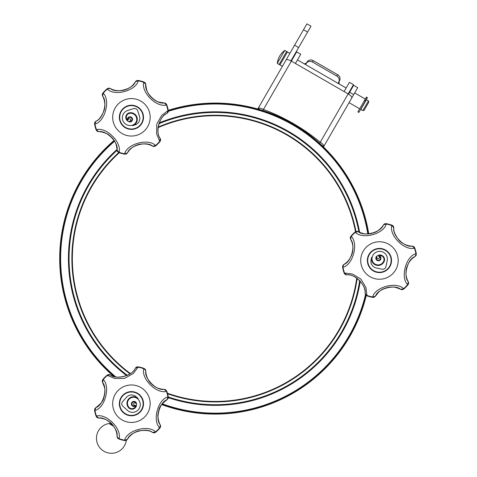 <?xml version="1.0" encoding="UTF-8"?>
<svg xmlns="http://www.w3.org/2000/svg" width="477" height="477" viewBox="0 0 477 477"><rect width="100%" height="100%" fill="white"/><g stroke="black" fill="none" stroke-linecap="round" stroke-linejoin="round"><path stroke-width="0.72" d="M344.09 91.56L349.426 82.324L353.481 84.667L348.15 93.903L291.358 61.116L296.688 51.88L300.748 54.217L295.412 63.459M338.247 83.445A3.744 3.524 30 0 1 338.664 82.223L338.664 82.223A4.687 4.4 30 0 0 336.81 76.07L312.471 62.016A4.687 4.4 30 0 0 306.216 63.489L307.015 62.099A4.687 4.4 30 0 1 313.27 60.627L337.609 74.68A4.687 4.4 30 0 1 339.469 80.834A3.744 3.524 30 0 0 339.397 84.107M305.363 64.461A3.744 3.524 30 0 0 306.216 63.489L307.015 62.099A3.744 3.524 30 0 1 304.219 63.799M338.664 82.223L339.469 80.834L338.664 82.223M167.558 393.763A143.333 143.333 0 0 0 357.172 278.347M355.961 231.506A143.333 143.333 0 0 0 158.078 127.132M118.749 152.568A143.333 143.333 0 0 0 130 373.837M168.292 396.989A146.141 146.141 0 0 0 359.7 280.5M358.913 232.001A146.141 146.141 0 0 0 158.817 123.764M117.056 150.309A146.141 146.141 0 0 0 127.359 375.369M162.287 403.816A154.572 154.572 0 0 0 365.507 294.697M367.815 233.986A154.572 154.572 0 0 0 168.303 111.296M114.623 141.216A154.572 154.572 0 0 0 115.661 376.83M161.679 404.591A155.508 155.508 0 0 0 366.276 295.49M368.757 233.939A155.508 155.508 0 0 0 168.244 110.336M114.134 140.399A155.508 155.508 0 0 0 113.586 376.293M356.742 278.049A142.861 142.861 0 0 1 167.403 393.209M130.4 373.551A142.861 142.861 0 0 1 119.25 152.747M158.018 127.669A142.861 142.861 0 0 1 355.526 231.715M260.263 109.746L258.063 108.476L257.818 109.024M262.821 110.539L263.447 109.454C260.657 108.023 258.862 107.695 258.063 108.476L286.015 60.066A5.152 1.765 -150 0 1 291.358 61.116L263.447 109.454A187.36 176.061 30 0 1 320.24 142.241C322.869 143.935 324.05 145.33 323.782 146.415L351.728 98.006A5.152 1.765 30 0 0 348.15 93.903L319.614 143.327M290.946 60.889L310.98 26.193L306.92 23.85L282.39 66.339L279.957 64.932L287.452 51.951L286.641 51.486L284.173 55.755L279.146 64.467L279.957 64.932M348.55 94.142L353.642 85.323L357.696 87.667L348.765 103.145L349.045 102.656L359.67 108.792M323.43 146.904L323.782 146.415L321.581 145.145M294.577 45.232L298.632 47.575M377.021 271.962A11.71 11.71 0 0 0 390.58 256.876A11.71 11.71 0 0 0 370.736 252.673A11.71 11.71 0 0 0 377.021 271.962M376.991 256.036L377.265 255.851A4.609 4.609 0 0 1 384.426 260.716A6.63 6.63 0 0 1 376.723 265.319A6.63 6.63 0 0 1 371.494 258.033A8.258 8.258 0 0 1 371.607 257.347L371.052 259.971A6.761 6.761 0 0 0 376.27 267.985L381.94 269.189A3.381 3.381 0 0 0 385.953 266.577L387.252 260.424A6.761 6.761 0 0 0 387.396 258.808A7.715 7.715 0 0 0 380.044 251.349A7.715 7.715 0 0 0 372.03 258.099A6.088 6.088 0 0 0 383.896 260.609A4.013 4.013 0 0 0 378.994 255.69A2.57 2.57 0 0 1 380.658 259.399A2.57 2.57 0 0 1 376.651 260.084A2.57 2.57 0 0 1 376.991 256.036M377.009 256.704A2.027 2.027 0 0 0 377.265 259.882A2.027 2.027 0 0 0 380.294 258.892A2.027 2.027 0 0 0 378.631 256.179A1.288 1.288 0 0 1 379.275 257.914A1.288 1.288 0 0 1 377.516 258.486A1.288 1.288 0 0 1 377.009 256.704M370.903 251.957A12.086 12.086 0 0 1 391.122 257.377A12.086 12.086 0 0 1 376.317 272.176A12.086 12.086 0 0 1 370.903 251.957M360.91 279.045L365.96 287.589L366.998 295.847A37.474 37.474 0 0 0 372.555 297.338L372.626 296.98C375.202 286.969 396.315 281.287 403.596 288.686L403.828 288.955A37.474 37.474 0 0 0 407.901 284.888L407.626 284.65C400.251 277.411 405.879 256.286 415.926 253.681L416.284 253.615A37.474 37.474 0 0 0 414.793 248.052L414.453 248.171C404.49 250.944 389.011 235.501 391.778 225.502L391.897 225.162A37.474 37.474 0 0 0 386.334 223.671L386.269 224.023C383.693 234.034 362.58 239.722 355.299 232.323L355.067 232.049A37.474 37.474 0 0 0 350.994 236.121L351.269 236.353C358.644 243.592 353.016 264.723 342.969 267.329L342.611 267.394A37.474 37.474 0 0 0 344.102 272.951L352.354 273.989L360.91 279.045M416.284 253.615L414.984 256.602C407.644 258.749 402.976 276.1 408.276 281.651L407.901 284.888M415.974 253.877L415.926 253.681A37.111 37.111 0 0 0 414.453 248.171L414.793 248.052M403.828 288.955L403.781 289.002A37.474 37.474 0 0 0 403.828 288.955A37.474 37.474 0 0 1 403.781 289.002L403.596 288.686A37.111 37.111 0 0 0 407.626 284.65L407.948 284.829L408.556 283.606M365.06 293.289L366.932 295.823A37.474 37.474 0 0 0 366.998 295.847L365.06 293.23C366.867 285.801 354.178 273.082 346.719 274.889L344.102 272.951M366.92 295.454L367.117 295.507A37.111 37.111 0 0 0 372.626 296.98L372.555 297.338M342.611 267.394L343.911 264.407C351.251 262.261 355.92 244.91 350.619 239.353L350.822 239.734M355.443 232.18L358.299 231.679L355.115 232.007A37.474 37.474 0 0 0 355.067 232.049L355.299 232.323A37.111 37.111 0 0 0 351.269 236.353L350.994 236.121M393.847 228.107L391.963 225.18A37.474 37.474 0 0 0 391.897 225.162L391.778 225.502A37.111 37.111 0 0 0 386.269 224.023L386.334 223.671M391.975 225.555L393.835 227.773C392.028 235.203 404.717 247.927 412.176 246.114L411.746 246.102M383.383 224.911L383.365 224.947C382.548 226.605 380.735 228.531 377.915 230.713C376.836 231.786 374.308 232.8 370.313 233.754C366.819 234.022 364.857 234.702 358.281 231.667L358.281 231.667C363.826 236.962 381.189 232.329 383.353 224.965L383.126 225.329M400.304 289.169L400.597 289.33C395.069 284.048 377.706 288.674 375.542 296.044L375.769 295.68M403.453 288.823L400.614 289.336C394.026 286.301 392.082 286.987 388.594 287.249C379.74 289.402 378.965 291.823 375.536 296.062M402.546 289.611L403.775 289.002L400.447 289.247M372.817 297.034L375.512 296.092M373.998 297.26L372.626 297.35L375.542 296.044M414.006 246.842L414.769 247.986L412.176 246.114C411.907 246.311 404.943 246.013 399.386 240.694C395.099 235.143 393.251 230.832 393.835 227.75L393.841 227.917M414.394 247.98L412.176 246.114M395.761 235.668A18.734 18.734 0 0 1 395.075 234.088A18.734 18.734 0 0 0 395.761 235.668M386.078 223.975L383.365 224.947M384.897 223.743L386.269 223.653L383.353 224.965M350.339 237.403L350.947 236.175L350.619 239.353L351.126 236.497M344.889 274.162L344.126 273.023L344.442 272.832A37.111 37.111 0 0 1 342.969 267.329L342.921 267.132M343.857 264.437L342.599 267.323L342.689 265.957M344.501 273.029L346.696 274.889C354.888 273.619 366.014 284.703 365.06 293.254M407.769 284.507L408.282 281.674C405.921 277.584 405.355 272.951 406.595 267.776C408.407 262.493 411.21 258.767 415.002 256.59L414.865 256.674M414.984 256.602L416.296 253.686L416.206 255.052M113.848 426.349L108.929 423.51A14.99 14.99 0 0 0 103.962 451.266A14.99 14.99 0 0 0 126.31 440.319M112.882 425.043L110.807 423.85L108.929 423.51M364.738 100.021L357.893 111.874L358.865 112.441L365.71 100.581L364.738 100.021L366.366 97.201M284.751 50.395L277.256 63.375A18.734 18.734 0 0 1 284.751 50.395L286.641 51.486M360.809 109.448L366.425 99.711L368.459 100.885L362.836 110.622L360.809 109.448M368.459 100.885L368.799 102.161L364.118 110.276L362.836 110.622M143.1 400.567A12.086 12.086 0 0 1 128.301 415.372A12.086 12.086 0 0 1 122.881 395.153A12.086 12.086 0 0 1 143.1 400.567M124.64 378.374L114.713 378.476L107.045 375.244A37.474 37.474 0 0 0 102.972 379.316L103.247 379.549C110.628 386.787 104.994 407.918 94.947 410.518L94.595 410.59A37.474 37.474 0 0 0 96.086 416.147L96.426 416.027C106.383 413.255 121.868 428.698 119.095 438.703L118.976 439.043A37.474 37.474 0 0 0 124.539 440.533L124.604 440.176C127.186 430.165 148.299 424.476 155.58 431.876L155.812 432.15A37.474 37.474 0 0 0 159.884 428.078L159.61 427.845C152.229 420.607 157.863 399.476 167.91 396.876L168.262 396.81A37.474 37.474 0 0 0 166.771 391.247L166.431 391.367C156.474 394.139 140.989 378.696 143.756 368.691L143.875 368.351A37.474 37.474 0 0 0 138.318 366.867L133.298 373.491L124.64 378.374M118.976 439.043L117.038 436.425C118.851 428.996 106.156 416.272 98.697 418.085L96.086 416.147M118.904 438.643L119.095 438.703A37.111 37.111 0 0 0 124.604 440.176L124.539 440.533M94.595 410.59L94.583 410.518A37.474 37.474 0 0 0 94.595 410.59A37.474 37.474 0 0 1 94.583 410.518L94.947 410.518A37.111 37.111 0 0 0 96.426 416.027L96.11 416.218L96.867 417.357M110.217 374.839L107.098 375.196A37.474 37.474 0 0 0 107.045 375.244L110.276 374.868C115.81 380.151 133.172 375.524 135.331 368.161L138.318 366.867M143.875 368.351L145.819 370.969C144.006 378.398 156.7 391.122 164.16 389.31L163.73 389.292M167.958 397.067L166.968 399.792L168.274 396.876A37.474 37.474 0 0 0 168.262 396.81L167.91 396.876A37.111 37.111 0 0 0 166.431 391.367L166.771 391.247M152.288 432.365L155.758 432.198A37.474 37.474 0 0 0 155.812 432.15L155.58 431.876A37.111 37.111 0 0 0 159.61 427.845L159.884 428.078M155.43 432.019L152.58 432.526C147.047 427.243 129.684 431.87 127.526 439.234L127.753 438.87M160.284 424.9L160.266 424.864C159.229 423.314 158.471 420.78 157.994 417.262C157.601 415.795 157.988 413.094 159.157 409.165C159.568 406.547 162.18 403.417 166.986 399.786L166.986 399.786C159.628 401.944 154.953 419.295 160.254 424.846L160.051 424.47M96.169 407.424L95.889 407.602C103.229 405.45 107.903 388.099 102.603 382.548L102.805 382.924M107.42 375.375L107.277 375.518A37.111 37.111 0 0 0 103.247 379.549L102.925 379.37L102.603 382.548L103.11 379.692M94.899 410.327L95.889 407.602C100.683 403.971 103.288 400.847 103.694 398.247C106.252 389.5 104.546 387.622 102.591 382.53L102.603 382.548M94.667 409.147L94.583 410.518L95.829 407.638M125.976 440.456L124.61 440.545L127.526 439.234L124.801 440.223M144.781 430.248A18.734 18.734 0 0 1 146.487 430.439A18.734 18.734 0 0 0 144.781 430.248M159.747 427.702L160.266 424.864M160.534 426.796L159.926 428.024L160.254 424.846M165.99 390.037L166.747 391.182L164.16 389.31L166.378 391.176M136.881 366.938L138.247 366.849L138.252 367.218A37.111 37.111 0 0 1 143.756 368.691L143.953 368.751M145.813 370.909L143.947 368.375L145.086 369.138M138.056 367.171L135.343 368.143C132.35 375.87 117.187 379.966 110.259 374.862M96.479 416.224L98.679 418.085C103.402 418.085 107.695 419.915 111.558 423.57C115.225 427.78 117.056 432.073 117.038 436.449L117.032 436.282M117.771 438.256L118.91 439.019L117.038 436.449M128.301 128.981A12.086 12.086 0 0 1 122.881 108.762A12.086 12.086 0 0 1 143.1 114.182A12.086 12.086 0 0 1 128.301 128.981M156.754 124.098L161.625 115.446L168.262 110.42A37.474 37.474 0 0 0 166.771 104.857L166.431 104.976C156.474 107.748 140.989 92.305 143.756 82.306L143.875 81.966A37.474 37.474 0 0 0 138.318 80.476L138.252 80.828C135.671 90.839 114.558 96.527 107.277 89.127L107.045 88.853A37.474 37.474 0 0 0 102.972 92.926L103.247 93.158C110.628 100.403 104.994 121.528 94.947 124.133L94.595 124.199A37.474 37.474 0 0 0 96.086 129.762L96.426 129.637C106.383 126.87 121.868 142.307 119.095 152.312L118.976 152.652A37.474 37.474 0 0 0 124.539 154.143L124.604 153.791C127.186 143.78 148.299 138.091 155.58 145.491L155.812 145.765A37.474 37.474 0 0 0 159.884 141.693L156.653 134.031L156.754 124.098M107.045 88.853L110.276 88.483C115.81 93.766 133.172 89.133 135.331 81.77L138.318 80.476M143.875 81.966L143.941 81.99A37.474 37.474 0 0 0 143.875 81.966A37.474 37.474 0 0 1 143.941 81.99L143.756 82.306A37.111 37.111 0 0 0 138.252 80.828L138.247 80.464L136.881 80.547M155.812 145.765L155.58 145.491A37.111 37.111 0 0 0 159.61 141.46L160.266 138.479C155.067 132.022 159.097 116.841 166.986 113.395L168.274 110.485A37.474 37.474 0 0 0 168.262 110.42L166.968 113.407C159.628 115.553 154.953 132.904 160.254 138.461L159.884 141.693M167.958 110.682L167.91 110.485A37.111 37.111 0 0 0 166.431 104.976L166.771 104.857M154.53 146.415L155.758 145.807L152.58 146.135C147.047 140.852 129.684 145.479 127.526 152.849L127.753 152.485M118.904 152.258L117.038 150.04L118.91 152.628A37.474 37.474 0 0 0 118.976 152.652L119.095 152.312A37.111 37.111 0 0 0 124.604 153.791L124.539 154.143M96.169 121.039L94.583 124.133A37.474 37.474 0 0 0 94.595 124.199L94.947 124.133A37.111 37.111 0 0 0 96.426 129.637L96.086 129.762M94.899 123.937L95.889 121.212C103.229 119.065 107.903 101.714 102.603 96.157L102.805 96.539M98.638 131.694L98.679 131.7C100.546 131.574 103.115 132.189 106.395 133.53C107.862 133.924 110.008 135.611 112.828 138.592C114.808 141.49 116.376 142.844 117.038 150.058L117.038 150.058C118.851 142.605 106.156 129.887 98.697 131.7L99.127 131.712M143.953 82.36L145.819 84.578C144.006 92.007 156.7 104.731 164.16 102.919L163.73 102.907M145.086 82.748L143.947 81.99L145.819 84.751M166.378 104.785L164.219 102.925M165.99 103.652L166.747 104.791L164.16 102.919M103.11 93.307L102.603 96.157L103.247 93.158A37.111 37.111 0 0 1 107.277 89.127L107.42 88.99M101.762 115.595A18.734 18.734 0 0 1 100.742 116.984A18.734 18.734 0 0 0 101.762 115.595M96.479 129.833L98.679 131.7M96.867 130.966L96.11 129.827L98.697 131.7M125.976 154.071L124.61 154.154L127.526 152.849L124.801 153.838M155.43 145.628L152.628 146.165M159.747 141.311L159.926 141.639L160.534 140.411M138.056 80.78L135.343 81.752C132.982 85.842 129.249 88.644 124.151 90.165C118.672 91.238 114.039 90.672 110.259 88.472L110.408 88.555M108.327 88.197L107.098 88.805L110.276 88.483M122.72 395.868A11.71 11.71 0 0 0 129.005 415.151A11.71 11.71 0 0 0 142.563 400.072A11.71 11.71 0 0 0 122.72 395.868M136.523 403.804L136.553 404.132A4.609 4.609 0 0 1 128.754 407.901A6.63 6.63 0 0 1 128.617 398.933A6.63 6.63 0 0 1 137.549 398.045A8.258 8.258 0 0 1 138.086 398.486L136.088 396.691A6.761 6.761 0 0 0 126.536 397.204L122.661 401.515A3.381 3.381 0 0 0 122.917 406.291L127.592 410.494A6.761 6.761 0 0 0 128.921 411.424A7.715 7.715 0 0 0 139.057 408.789A7.715 7.715 0 0 0 137.221 398.474A6.088 6.088 0 0 0 129.112 407.495A4.013 4.013 0 0 0 135.82 405.712A2.57 2.57 0 0 1 131.777 405.301A2.57 2.57 0 0 1 133.184 401.485A2.57 2.57 0 0 1 136.523 403.804M135.939 403.488A2.027 2.027 0 0 0 133.059 402.117A2.027 2.027 0 0 0 132.397 405.235A2.027 2.027 0 0 0 135.581 405.152A1.288 1.288 0 0 1 133.757 404.842A1.288 1.288 0 0 1 134.138 403.029A1.288 1.288 0 0 1 135.939 403.488M142.563 113.681A11.71 11.71 0 0 0 122.72 109.483A11.71 11.71 0 0 0 129.005 128.766A11.71 11.71 0 0 0 142.563 113.681M128.79 121.671L128.492 121.528A4.609 4.609 0 0 1 129.124 112.888A6.63 6.63 0 0 1 136.959 117.259A6.63 6.63 0 0 1 133.268 125.433A8.258 8.258 0 0 1 132.612 125.678L135.164 124.849A6.761 6.761 0 0 0 139.499 116.322L137.704 110.807A3.381 3.381 0 0 0 133.441 108.637L127.46 110.586A6.761 6.761 0 0 0 125.988 111.272A7.715 7.715 0 0 0 123.203 121.373A7.715 7.715 0 0 0 133.053 124.938A6.088 6.088 0 0 0 129.297 113.407A4.013 4.013 0 0 0 127.49 120.109A2.57 2.57 0 0 1 129.869 116.811A2.57 2.57 0 0 1 132.463 119.936A2.57 2.57 0 0 1 128.79 121.671M129.356 121.319A2.027 2.027 0 0 0 131.98 119.512A2.027 2.027 0 0 0 129.607 117.378A2.027 2.027 0 0 0 128.092 120.18A1.288 1.288 0 0 1 129.273 118.749A1.288 1.288 0 0 1 130.65 119.989A1.288 1.288 0 0 1 129.356 121.319M367.338 97.767L365.799 100.432M336.81 76.07L337.609 74.68M312.471 62.016L313.27 60.627M168.309 397.669A146.779 146.779 0 0 0 360.254 281.09M359.622 232.341A146.779 146.779 0 0 0 159.091 122.953M117.02 149.48A146.779 146.779 0 0 0 126.691 375.667M161.977 404.198A155.043 155.043 0 0 0 365.877 295.156M368.286 233.968A155.043 155.043 0 0 0 168.315 110.801M114.385 140.804A155.043 155.043 0 0 0 114.671 376.603M353.69 94.607L349.635 92.264M303.521 29.741L307.582 32.078M366.199 273.75A18.734 18.734 0 0 0 397.544 265.355A18.734 18.734 0 0 0 374.6 242.405A18.734 18.734 0 0 0 366.199 273.75M365.787 295.066L366.926 295.823A37.474 37.474 0 0 0 366.998 295.847M356.349 231.393L355.121 232.001A37.474 37.474 0 0 0 355.067 232.049M393.108 225.943L391.963 225.186A37.474 37.474 0 0 0 391.897 225.162M126.578 385.601A18.734 18.734 0 0 0 118.177 416.946A18.734 18.734 0 0 0 149.528 408.545A18.734 18.734 0 0 0 126.578 385.601M108.327 374.588L107.098 375.196A37.474 37.474 0 0 0 107.045 375.244M168.19 398.247L168.274 396.876A37.474 37.474 0 0 0 168.262 396.81M154.53 432.806L155.758 432.198A37.474 37.474 0 0 0 155.812 432.15M149.528 122.16A18.734 18.734 0 0 0 126.578 99.21A18.734 18.734 0 0 0 118.177 130.555A18.734 18.734 0 0 0 149.528 122.16M168.19 111.856L168.274 110.491A37.474 37.474 0 0 0 168.262 110.42M117.771 151.871L118.91 152.628A37.474 37.474 0 0 0 118.976 152.652M94.667 122.762L94.583 124.127A37.474 37.474 0 0 0 94.595 124.199M366.974 98.393L366.002 97.827M365.442 101.041L364.47 100.48M401.378 289.617L402.254 289.658M374.278 297.159L375.011 296.682M413.774 246.657L412.999 246.257M393.698 226.951L393.298 226.176M357.517 231.387L356.689 231.339M384.575 223.868L383.884 224.321M350.285 237.743L350.333 238.572M350.613 239.335C352.974 243.425 353.54 248.058 352.3 253.233C350.541 258.439 347.739 262.165 343.887 264.419M343.267 264.938L342.796 265.677M345.121 274.353L345.897 274.752M365.197 294.053L365.597 294.834M408.61 283.26L408.562 282.438M415.628 256.066L416.081 255.374M289.885 53.358L287.452 51.951M293.003 57.323L293.409 57.556M297.469 59.899L346.147 88.001M350.201 90.344L350.607 90.582M354.661 92.92L365.293 99.055M279.146 64.467L277.256 63.375M365.96 100.528L364.822 99.872M95.245 408.133L94.774 408.867M102.925 379.37L102.316 380.598M102.269 380.89L102.311 381.767M126.298 440.331L126.989 439.877M127.514 439.257C127.49 438.906 131.229 433.027 138.616 430.868C145.563 429.932 150.225 430.487 152.598 432.532M153.361 432.812L154.19 432.86M167.606 399.261L168.065 398.569M160.588 426.456L160.54 425.633M165.757 389.846L164.982 389.447M164.177 389.31C159.455 389.31 155.162 387.479 151.298 383.824C147.995 381.23 145.515 373.867 145.819 370.945M145.676 370.146L145.3 369.407M136.559 367.063L135.867 367.517M109.495 374.582L108.667 374.534M97.135 417.572L97.874 417.947M117.181 437.248L117.58 438.023M145.819 84.56C146.481 91.787 148.049 93.122 150.016 96.014C156.307 102.603 158.793 102.066 164.177 102.919M145.676 83.755L145.276 82.98M165.722 103.431L164.982 103.062M102.925 92.979L102.316 94.207M102.269 94.547L102.311 95.376M102.591 96.139C102.907 96.294 106.127 102.472 104.302 109.948C101.643 116.43 98.828 120.192 95.871 121.224M95.245 121.748L94.792 122.44M117.181 150.863L117.551 151.603M97.099 131.157L97.874 131.557M126.298 153.946L126.989 153.493M127.514 152.867C129.875 148.776 133.602 145.968 138.706 144.453C144.185 143.38 148.812 143.947 152.598 146.147M153.361 146.421L154.19 146.469M160.588 140.113L160.54 139.242M167.606 112.87L168.083 112.137M136.601 80.655L135.867 81.126M109.495 88.191L108.667 88.15M367.409 97.642L366.437 97.075"/></g></svg>
